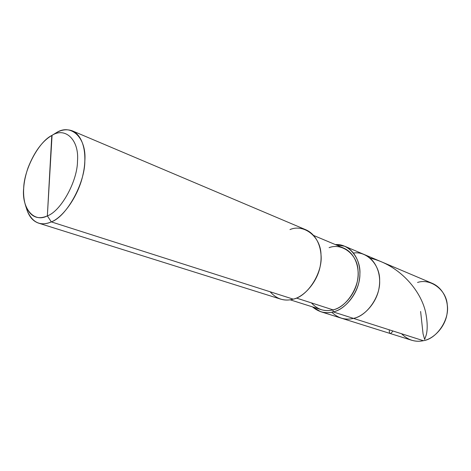 <?xml version="1.0" encoding="UTF-8"?>
<svg xmlns="http://www.w3.org/2000/svg" width="471" height="471" viewBox="0 0 471 471"><rect width="100%" height="100%" fill="white"/><g stroke="black" fill="none" stroke-linecap="round" stroke-linejoin="round"><path stroke-width="0.71" d="M344.743 246.256L335.37 244.596C349.194 243.389 360.945 258.709 359.897 273.987C360.215 290.43 346.079 309.553 333.156 311.902L353.468 318.384C349.441 319.42 345.32 319.326 341.122 318.108C345.32 319.326 349.441 319.42 353.468 318.384C366.568 316.159 380.55 296.807 379.644 280.722C380.268 265.467 367.274 250.849 353.527 253.039C367.274 250.849 380.268 265.467 379.644 280.722C380.55 296.807 366.568 316.159 353.468 318.384L333.156 311.902C344.289 309.659 357.206 295.146 359.349 279.833C361.763 266.015 356.323 251.414 344.743 246.256L432.455 283.424C443.511 288.323 448.987 301.293 447.097 313.315C445.495 326.65 433.779 339.008 423.347 340.704L353.468 318.384C345.496 320.386 338.26 318.325 331.761 312.214C338.26 318.325 345.496 320.386 353.468 318.384C364.466 316.276 377.124 302.252 379.137 287.381C381.428 273.969 375.958 259.727 364.472 254.617C375.958 259.727 381.428 273.969 379.137 287.381C377.124 302.252 364.466 316.276 353.468 318.384L423.347 340.704C436.747 338.902 449.829 319.45 447.256 304.825C446.437 289.753 430.27 278.078 417.542 282.465M401.539 333.739C408.01 340.115 415.275 342.441 423.347 340.704C419.531 341.563 415.605 341.398 411.566 340.215L320.68 311.69C324.913 312.921 329.076 312.991 333.156 311.902L333.026 309.859C346.45 307.539 360.15 286.238 358.031 270.625C357.672 254.481 341.893 242.541 329.094 247.669M47.353 215.889C33.612 223.289 21.442 207.782 23.691 187.964C24.251 168.93 38.975 141.388 52.063 135.342L47.353 215.889C60.889 211.214 77.515 181.211 77.503 160.982C79.311 139.805 65.239 126.752 52.063 135.342L56.355 132.704C70.956 123.161 86.77 137.491 84.839 161.023C84.939 183.496 66.382 216.831 51.304 221.888C63.085 217.472 78.657 195.748 83.031 174.394C87.482 155.059 83.738 135.989 72.475 130.903C67.182 128.989 61.813 129.59 56.355 132.704L52.063 135.342C65.239 126.752 79.311 139.805 77.503 160.982C77.515 181.211 60.889 211.214 47.353 215.889L51.781 135.495C42.266 141.065 34.348 151.833 28.03 167.806C22.979 182.577 22.225 195.383 25.77 206.221C30.538 216.848 37.733 220.069 47.353 215.889L51.304 221.888L47.353 215.889M313.786 235.524L343.824 248.146C354.734 252.962 359.873 266.704 357.619 279.68C355.623 294.063 343.5 307.734 333.026 309.859L296.406 298.055L333.026 309.859L333.156 311.902C325.708 313.869 318.808 312.196 312.456 306.88L320.68 311.69M72.475 130.903L306.015 229.848C317.731 235.07 323.077 250.366 320.41 264.973C318.002 281.152 304.607 296.648 293.239 299.15C307.828 296.4 323.088 272.232 321.004 254.729C320.845 236.601 303.872 223.578 289.977 229.571M270.118 291.767C276.712 299.132 284.419 301.593 293.239 299.15L51.304 221.888L293.239 299.15C289.064 300.357 284.837 300.333 280.545 299.091L38.551 223.13C42.696 224.302 46.947 223.884 51.304 221.888C40.594 226.427 32.599 222.789 27.312 210.979L26.5 208.476C28.772 216.26 32.787 221.146 38.551 223.13M311.413 302.894C317.642 309.647 324.849 311.973 333.026 309.859C329.158 310.901 325.22 310.831 321.204 309.653L290.142 299.803M389.299 329.83C389.158 334.275 390.347 334.657 392.873 330.972M420.615 311.466L423.058 333.874L424.654 339.426L426.29 334.828C427.709 328.911 427.456 321.263 425.525 311.879C420.485 289.689 398.678 264.696 370.182 258.167M27.312 210.979L25.77 206.221M56.037 132.881L51.781 135.495"/></g></svg>
